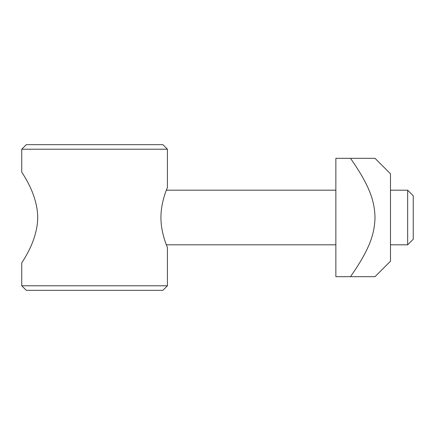 <?xml version="1.0" encoding="UTF-8"?>
<svg xmlns="http://www.w3.org/2000/svg" width="435" height="435" viewBox="0 0 435 435"><rect width="100%" height="100%" fill="white"/><g stroke="black" fill="none" stroke-linecap="round" stroke-linejoin="round"><path stroke-width="0.65" d="M21.75 263.023C21.07 263.099 37.426 242.284 37.731 217.5C37.426 192.716 21.07 171.901 21.75 171.977C21.07 171.901 37.426 192.716 37.731 217.5C37.426 242.284 21.07 263.099 21.75 263.023L21.75 285.784L167.426 285.784L167.426 247.548C167.649 247.819 160.874 233.693 160.939 217.5C160.874 201.307 167.649 187.18 167.426 187.452L167.426 149.216L21.75 149.216L21.75 171.977M167.426 149.216L162.869 144.665L26.301 144.665L21.75 149.216M21.75 285.784L26.301 290.335L162.869 290.335L167.426 285.784M390.489 190.187L407.666 190.187L407.666 244.813L390.489 244.813M407.666 244.813L413.25 239.228L413.25 195.772L407.666 190.187M375.008 158.318L390.489 173.799L390.489 261.201L375.008 276.682M350.496 158.318L375.008 158.318L350.496 158.318C369.625 185.707 374.584 200.85 375.008 217.5C374.584 234.15 369.625 249.293 350.496 276.682L375.008 276.682L335.858 276.682L335.858 158.318L350.496 158.318M166.339 244.813L335.858 244.813M166.339 190.187L335.858 190.187"/></g></svg>
